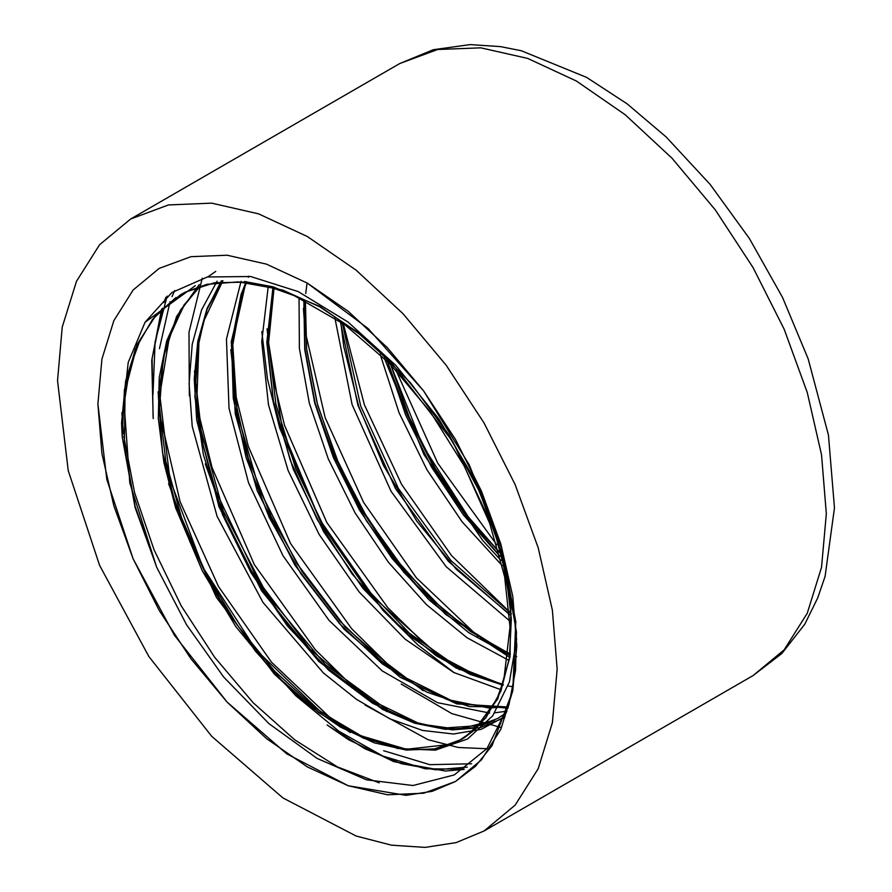 <?xml version="1.0" encoding="UTF-8"?>
<svg xmlns="http://www.w3.org/2000/svg" width="892" height="892" viewBox="0 0 892 892"><rect width="100%" height="100%" fill="white"/><g stroke="black" fill="none" stroke-linecap="round" stroke-linejoin="round"><path stroke-width="1.34" d="M57.478 380.706L62.273 327.186L76.5 281.27L99.581 244.72L130.656 218.941L168.521 204.926L211.716 203.198L258.591 213.846L307.339 236.447L356.075 270.131L402.95 313.605L446.145 365.207L484.01 422.953L515.085 484.612L538.166 547.822L552.393 610.15L557.188 669.212L552.393 722.721L538.166 768.636L515.085 805.186L484.01 830.965L456.169 842.617L425.116 847.4L391.51 845.203L356.075 836.06L282.842 797.939L211.716 736.301L148.819 656.467L99.581 565.305L68.238 470.664L57.478 380.706M97.852 404.009L101.878 359.142L113.797 320.652L133.153 290.012L159.211 268.392L190.955 256.64L227.17 255.201L266.463 264.121L307.339 283.065L348.203 311.308L387.496 347.768L423.711 391.03L455.455 439.433L481.513 491.135L500.869 544.131L512.788 596.38L516.814 645.897L512.788 690.765L500.869 729.255L481.513 759.906L455.455 781.515L432.118 791.282L406.083 795.296L348.203 785.785L286.8 753.818L227.17 702.149L174.442 635.216L133.153 558.782L106.873 479.439L97.852 404.009M487.077 748.533L454.284 774.903L412.951 785.529L366.545 779.786L317.128 758.479L268.938 723.624L223.702 676.983L186.528 624.779L156.724 567.457L135.138 507.693L122.237 436.89L121.58 423.187L128.192 362.375L145.028 322.28L171.81 292.543L207.345 276.944L250.697 276.52L298.14 291.561L347.958 322.023L395.948 365.553L438.596 418.727L474.209 478.792L501.56 547.967L516.468 632.004L515.565 670.316L509.042 704.613L487.077 748.533M387.496 361.427L407.042 414.568L433.044 465.992L464.409 513.814L499.91 556.229L463.427 514.885L431.505 467.051L405.693 414.992L387.318 361.249M314.062 400.664L333.731 454.786L360.045 507.236L391.945 555.939L428.171 599.023M261.824 331.634L267.533 379.078L279.787 428.238L322.101 525.288L383.036 610.462L418.036 645.072L454.496 672.88M205.238 463.795L224.895 517.795L251.154 570.133L282.987 618.725L319.113 661.741M167.105 296.189L155.13 341.859L152.933 394.621M168.61 483.587L190.174 542.447L219.599 599.123L255.368 651.048L295.832 695.76L339.027 731.34L382.869 756.037L425.317 768.837L464.286 769.149M340.309 321.432L357.915 405.291L395.535 488.571L448.353 561.313L509.722 614.8M303.871 299.779L304.707 349.709L314.72 403.173L333.363 457.563L359.587 510.168L392.09 558.403L429.097 599.915L468.746 632.595L508.975 654.94M272.941 287.525L266.786 342.517L273.755 404.511L293.245 469.136L323.763 531.933L363.044 588.475L408.213 634.903L455.957 667.896L502.809 685.324M245.913 281.705L231.262 341.759L235.232 413.855L257.231 490.879L294.929 565.182L344.29 629.418L400.196 677.273L456.827 703.944L508.328 706.977M222.376 280.802L207.223 308.231L197.745 341.302L194.222 378.955L196.653 419.942L218.986 506.756L261.557 590.727L318.656 661.284L382.713 709.497L414.68 723.189L445.197 729.299L473.251 727.716L497.859 718.383L506.489 712.608L501.259 716.287M200.064 286.053L180.463 310.148L166.692 341.012L159.211 377.572L158.319 418.604L163.894 462.658L175.78 508.184L216.377 597.406L274.134 673.917L306.859 704.033L340.621 727.214L374.161 742.757L406.261 750.038L435.753 748.879L461.565 739.368L464.988 737.271L485.805 717.993L500.858 691.155L509.488 657.727L511.339 618.948L506.366 576.332L494.603 531.442L452.768 441.607L391.61 362.821L356.41 331.389L319.782 306.859L283.054 290.19L247.519 282.084L214.437 282.742L185.045 292.286L180.63 294.683L155.687 315.289L137.112 344.39L125.627 380.873L121.58 423.187M122.204 436.489L124.412 389.681L135.272 349.185L152.532 319.347L176.047 297.515M244.52 281.538L272.93 286.722L319.949 306.558L366.79 339.272L410.677 382.969L449.055 434.828L479.606 491.715L500.668 550.074L510.915 606.292L509.945 656.958L497.769 698.837L475.336 729.455L458.443 741.029L433.724 749.102L405.849 749.782L363.211 738.141L318.812 712.663L275.438 674.687L235.8 626.608L202.439 571.203L177.408 511.863L162.411 452.121L158.33 395.546L165.633 345.605L183.83 305.175L200.332 285.964M222.866 280.779L203.911 320.707L198.871 342.784L196.786 401.021L203.231 445.442L215.975 491.258L258.145 580.581L309.87 648.919L368.675 699.027L417.634 722.821L441.629 728.162L481.568 725.386L494.614 720.167L457.975 729.344L416.82 723.557L372.789 703.398L328.669 670.193L287.246 625.783L251.087 572.932L222.554 514.729L203.387 454.708L194.924 396.472L197.667 343.476L207.134 309.201L222.565 280.79M508.373 706.854L469.448 706.531L426.744 692.125L382.333 663.871L339.506 623.653L300.983 573.779L269.139 517.315L246.103 457.585L233.236 398.2L231.541 342.751L241.074 294.494L246.192 281.694M248.277 277.334L248.835 276.23M502.898 685.045L470.039 674.374L436.244 655.698L392.458 619.962L351.894 573.623L317.162 519.367L290.379 460.517L273.376 400.575L267.143 343.119L273.242 287.614M509.02 654.583L445.911 614.633L403.764 572.173L366.411 520.716L336.262 463.271L315.166 403.329L305.12 349.876L304.183 299.924M509.689 614.309L456.37 569.341L416.832 521.095L383.538 465.646L358.673 406.261L343.766 346.531L340.722 321.722M307.327 283.065L266.463 264.121L227.17 255.201L190.955 256.64L159.211 268.392L133.153 290.012L113.797 320.652L101.878 359.142L97.852 404.009L101.878 453.526L113.797 505.786L133.153 558.782L159.211 610.474L190.955 658.887L227.17 702.149L266.463 738.598L307.327 766.841L348.203 785.785L387.496 794.716L423.711 793.267L455.455 781.515L475.592 766.195L492.072 745.645L512.788 690.765L515.799 621.601L500.869 544.12L469.259 464.988L423.711 391.019L368.14 328.59L307.327 283.065M399.761 63.577L437.626 49.562L480.821 47.834L527.696 58.482L576.433 81.083L625.181 114.767L672.055 158.241L715.25 209.843L753.116 267.589L784.191 329.248L807.271 392.458L821.487 454.786L826.293 513.848L821.487 567.357L807.271 613.272L784.179 649.822L753.104 675.601L781.883 653.468L804.751 624.121L817.774 597.896L825.078 576.366L834.522 507.905L828.4 435.106L808.197 358.762L782.496 297.359L749.414 238.521L710.166 184.376L666.157 136.922L627.076 103.851L586.624 77.437L521.251 50.766L500.412 46.574L470.039 44.6L433.256 49.74L399.761 63.577L130.656 218.941M401.199 684.064L451.753 713.633L500.423 727.292M202.216 278.148L188.981 332.326L189.349 395.836M364.995 705.059L428.082 739.635L458.41 747.44L486.921 748.734M167.228 296.088L164.909 301.708M162.5 308.231L152.119 358.64L153.045 416.497M328.267 725.742L365.051 748.823L401.322 763.708L435.798 769.852L467.33 767.064M390.596 364.493L409.25 417.099L434.917 467.899L466.349 514.617L502.018 555.147M342.361 322.882L360.68 406.083L398.367 488.459L450.761 560.432L511.462 613.774M307.015 282.887L305.744 293.591M305.209 300.437L306.714 350.288L317.184 403.463L335.95 457.406L362.152 509.522L394.387 557.4L431.07 598.666L470.374 631.469L510.313 654.182M515.097 656.178L516.591 656.78M273.654 287.737L268.47 342.851L275.962 404.477L295.642 468.534L325.959 530.718L364.85 586.836L409.484 633.186L456.771 666.603L503.389 684.967M508.061 685.937L513.223 686.818M245.969 281.716L232.611 341.959L237.317 413.531L259.382 489.63L296.579 563.086L345.126 626.886L400.196 675.077L456.325 703.019L507.938 708.226M221.316 280.857L207 309.413L198.437 343.465L195.816 381.899L199.172 423.477L223.212 510.893L267.176 594.719L325.234 664.518L389.782 711.537L421.827 724.527L452.311 729.924L480.242 727.616L504.649 717.581M215.786 271.335L207.981 276.81M199.206 284.492L176.672 316.404L163.225 358.004L159.59 407.176L165.834 461.365L181.567 517.728L205.918 573.366L237.473 625.359L274.569 670.985L315.099 707.925L356.912 734.194L397.709 748.544L435.251 750.139L467.531 739.067L492.696 715.83L509.432 681.778L516.724 638.717M137.323 343.933L125.058 391.053L124.3 446.29L135.149 506.322L156.713 567.457M395.937 370.158L437.727 463.216L496.688 544.756M343.32 323.707L364.36 404.801L401.578 484.445L451.475 555.482L509.377 611.689M303.347 308.275L304.986 329.193M305.287 331.846L325.145 417.567L363.59 502.419L416.43 577.938L478.201 636.553M480.063 637.947L508.496 656.534M508.774 656.69L509.566 657.136M267.043 328.791L272.461 376.168L284.581 425.328L326.762 522.478L387.786 607.642L422.841 642.106L459.347 669.669M230.749 349.664L236.157 397.096L248.266 446.29L290.513 543.562L351.649 628.737L386.727 663.258L423.265 690.765M194.445 371.105L199.964 418.493L212.062 467.609L254.32 564.658L315.322 649.666L350.355 684.131L386.805 711.649M174.62 290.58L172.044 296.635M170.082 301.764L159.467 348.683M158.14 391.856L159.835 413.676M160.069 415.772L180.039 501.627L218.562 586.579L271.536 662.154L333.43 720.691M334.946 721.818L350.389 732.522M383.672 750.752L429.788 764.678L471.69 763.775M121.847 412.617L123.475 433.913M123.732 436.21L134.592 492.607L154.082 549.974L181.21 605.746L214.794 657.426L253.205 702.818L294.695 739.825L337.366 766.897L379.223 782.841M484.724 501.471L474.198 478.803M380.126 354.146L399.103 412.806L426.978 469.738L462.056 521.686L502.296 565.762M334.857 317.708L352.173 404.611L390.997 491.224L446.067 566.598L510.057 621.155M299.01 297.471L299.366 348.371L309.279 403.072L328.2 458.834L355.027 512.777L388.377 562.194L426.387 604.575L467.107 637.724L508.34 660.091M268.28 286.187L261.657 341.859L268.492 404.812L288.149 470.541L319.135 534.442L359.119 591.953L405.102 639.107L453.705 672.468L501.326 689.851M241.108 281.303L226.434 339.083L229.043 408.335L248.545 482.806L283.02 555.683L329.037 620.33L382.255 670.873L437.537 702.695L489.652 713.031M494.826 712.797L506.99 711.136M217.046 281.203L201.592 309.825L192.181 344.368L189.071 383.66L192.282 426.365L217.09 516.334L262.917 602.29L323.317 672.903L356.421 699.384L389.916 718.807L422.63 730.425L453.448 733.96L481.245 729.288L505.062 716.521M195.348 285.641L145.017 322.268M484.01 830.965L753.104 675.601M384.318 358.283L424.068 454.686L482.828 540.552L500.947 560.399M508.998 620.486L509.912 621.155M165.901 297.214L163.816 302.566M161.53 309.156L151.74 360.39L153.145 418.571M327.119 725.006L348.605 739.702L393.84 761.701L445.364 771.067L463.818 769.45M480.721 492.406L474.254 478.848M185.045 292.286L206.977 284.336L238.543 281.85L273.22 288.071L294.304 295.687L345.059 324.956L389.782 363.735L430.29 411.736L464.253 466.059L489.697 523.392L504.604 576.823L510.057 626.953L503.913 679.715L496.788 699.216L474.767 729.768L464.988 737.271M498.684 551.724L469.683 518.876L422.585 445.398L390.696 364.672M516.557 656.423L515.141 655.854M510.358 653.869L486.876 641.906L444.194 610.752L403.608 568.806L367.772 518.854L338.603 463.405L317.808 405.637L306.67 348.761L305.421 300.537M503.121 684.32L480.442 677.429L438.507 655.319L374.172 597.83L319.659 519.49L282.563 430.301L268.603 342.762L274.112 287.882M508.418 706.698L488.883 708.058L446.925 699.451L414.345 683.885L381.375 660.883L339.763 620.943L302.254 571.895L271.135 516.58L248.355 458.198L235.176 399.783L232.678 345.159L241.91 294.315L246.738 281.816M458.443 741.029L451.174 744.285L406.574 749.291L361.204 735.945L320.975 712.184L256.127 649.9L202.885 567.379L169.948 479.383L159.735 394.81L169.736 335.058L184.388 304.852L200.444 285.931M156.78 567.502L129.73 482.918L124.055 403.608L129.541 369.043L140.323 339.35L156.011 315.367L176.081 297.493"/></g></svg>
